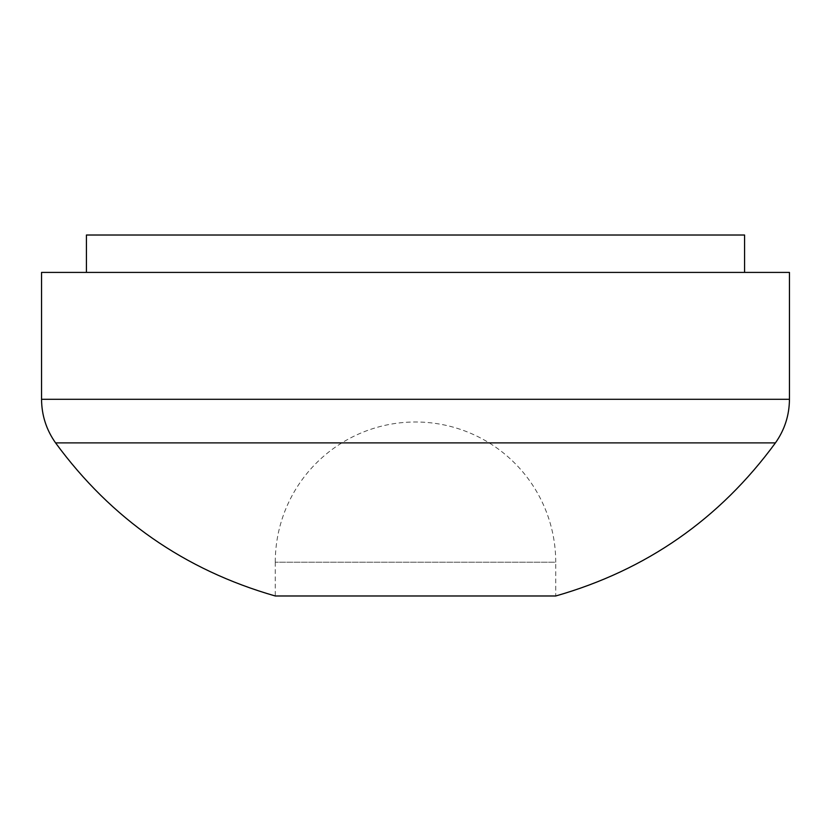 <?xml version="1.0" encoding="UTF-8"?>
<svg xmlns="http://www.w3.org/2000/svg" width="831" height="831" viewBox="0 0 831 831"><rect width="100%" height="100%" fill="white"/><g stroke="black" fill="none" stroke-linecap="round" stroke-linejoin="round"><path stroke-width="0.62" stroke-dasharray="4.16 3.12" d="M275.269 562.223L275.269 595.983L555.731 595.983L555.731 562.223L275.269 562.223L555.731 562.223A140.231 140.231 0 0 0 415.5 421.992A140.231 140.231 0 0 0 275.269 562.223M789.45 272.412L41.55 272.412M86.424 272.412L744.576 272.412L86.424 272.412M744.576 235.017L86.424 235.017M775.427 442.892L55.573 442.892M789.45 399.296L41.55 399.296"/><path stroke-width="1.25" d="M275.269 595.983L555.731 595.983C646.445 570.045 719.688 519.011 775.427 442.892C784.661 429.824 789.325 415.292 789.45 399.296L41.55 399.296C41.675 415.292 46.339 429.824 55.573 442.892C111.354 518.949 184.596 569.983 275.269 595.983M41.55 399.296L41.55 272.412L789.45 272.412L789.45 399.296M86.424 272.412L86.424 235.017L744.576 235.017L744.576 272.412M55.573 442.892L775.427 442.892"/></g></svg>

